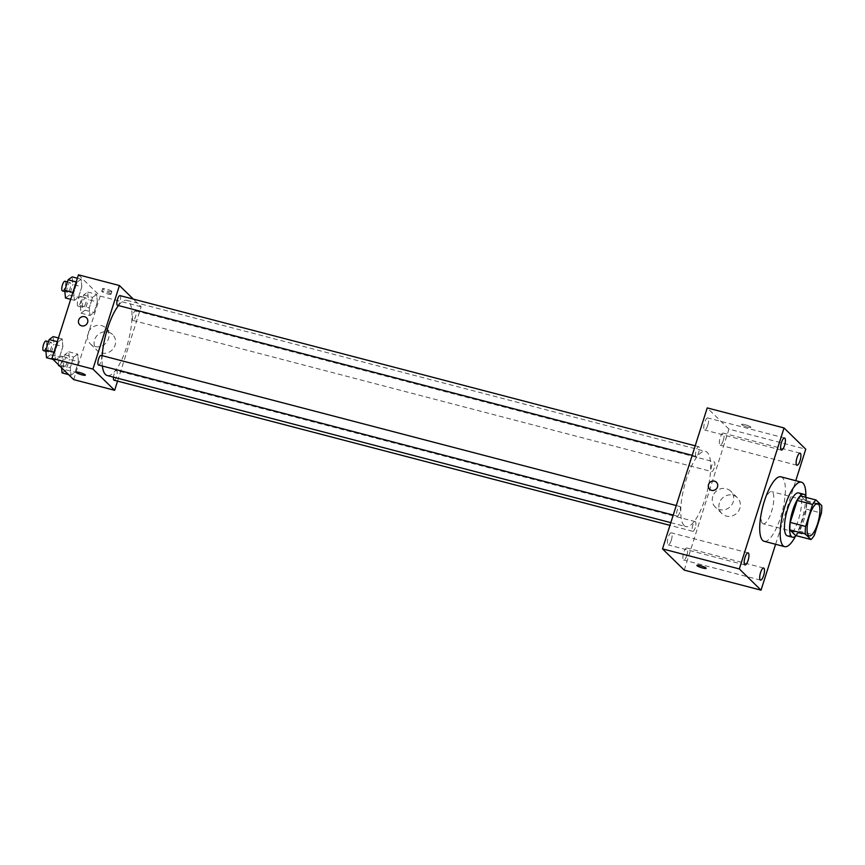 <?xml version="1.0" encoding="UTF-8"?>
<svg xmlns="http://www.w3.org/2000/svg" width="865" height="865" viewBox="0 0 865 865"><rect width="100%" height="100%" fill="white"/><g stroke="black" fill="none" stroke-linecap="round" stroke-linejoin="round"><path stroke-width="0.65" stroke-dasharray="4.33 3.24" d="M762.454 523.39A16.651 5.017 -75.4 0 1 762.941 505.084A16.651 5.017 -75.4 0 1 771.623 491.612A16.651 5.017 -75.4 0 1 772.272 508.988A16.651 5.017 -75.4 0 1 763.211 523.833A16.651 5.017 -75.4 0 1 762.454 523.39M795.616 535.511A21.495 6.477 -75.4 0 0 799.076 531.045L806.039 509.063A21.495 6.477 -75.4 0 0 806.385 501.57L800.666 495.98M796.103 535.63A22.209 6.693 104.6 0 0 804.623 517.432A22.209 6.693 104.6 0 0 806.094 497.397M798.633 492.92A22.209 6.693 -75.4 0 1 799.498 516.102A22.209 6.693 -75.4 0 1 787.42 535.889M806.039 509.063L821.404 513.075M799.076 531.045L814.441 535.057M806.385 501.57L821.75 505.582M805.856 496.672A33.303 10.034 -75.4 0 1 795.551 536.149M780.954 476.831A33.303 10.034 -75.4 0 1 782.252 511.593A33.303 10.034 -75.4 0 1 764.13 541.285M775.602 544.28L795.768 480.702M723.237 440.653A6.239 1.881 -75.4 0 1 720.134 445.194A6.239 1.881 -75.4 0 1 719.885 438.685A6.239 1.881 -75.4 0 1 723.281 433.116A6.239 1.881 -75.4 0 1 723.237 440.653M686.799 555.525A6.239 1.881 -75.4 0 1 683.696 560.066A6.239 1.881 -75.4 0 1 683.447 553.557A6.239 1.881 -75.4 0 1 686.842 547.999A6.239 1.881 -75.4 0 1 686.799 555.525M671.262 540.344A6.239 1.881 -75.4 0 1 668.158 544.885A6.239 1.881 -75.4 0 1 667.921 538.376A6.239 1.881 -75.4 0 1 671.316 532.818A6.239 1.881 -75.4 0 1 671.262 540.344M707.7 425.472A6.239 1.881 -75.4 0 1 704.597 430.013A6.239 1.881 -75.4 0 1 704.359 423.504A6.239 1.881 -75.4 0 1 707.754 417.936A6.239 1.881 -75.4 0 1 707.7 425.472M684.226 570.111L728.946 429.127L805.758 449.184M719.388 502.965A11.104 10.434 -45.7 0 0 721.875 513.572A11.104 10.434 -45.7 0 0 737.088 512.923A11.104 10.434 -45.7 0 0 737.391 497.699A11.104 10.434 -45.7 0 0 719.388 502.965M712.771 496.499A11.104 10.434 -45.7 0 0 715.258 507.106A11.104 10.434 -45.7 0 0 730.471 506.457A11.104 10.434 -45.7 0 0 730.774 491.233A11.104 10.434 -45.7 0 0 712.771 496.499M709.635 489.212L709.635 489.212A4.855 4.563 -45.7 0 0 716.296 488.93A4.855 4.563 -45.7 0 0 716.425 482.27L716.425 482.27M696.898 565.375L696.898 565.375A4.855 0.789 17.6 0 1 701.764 566.099A4.855 0.789 17.6 0 1 706.154 568.316L706.154 568.316M728.946 429.127L707.224 407.902M750.734 427.04A4.855 0.789 -162.4 0 0 745.771 424.899A4.855 0.789 -162.4 0 0 741.619 424.401A4.855 0.789 -162.4 0 0 746.008 426.618A4.855 0.789 -162.4 0 0 750.885 427.332A4.855 0.789 -162.4 0 0 750.734 427.04A4.855 0.789 -162.4 0 0 745.771 424.899A4.855 0.789 -162.4 0 0 741.619 424.401A4.855 0.789 -162.4 0 0 746.008 426.618A4.855 0.789 -162.4 0 0 750.874 427.342A4.855 0.789 -162.4 0 0 750.734 427.04M714.187 467.922A4.995 1.503 -75.4 0 1 711.7 471.566A4.995 1.503 -75.4 0 1 711.473 471.425A4.995 1.503 -75.4 0 1 711.625 465.932A4.995 1.503 -75.4 0 1 714.231 461.888A4.995 1.503 -75.4 0 1 714.187 467.922M679.706 512.48A4.995 1.503 -75.4 0 1 677.219 516.113A4.995 1.503 -75.4 0 1 676.992 515.983A4.995 1.503 -75.4 0 1 677.133 510.491A4.995 1.503 -75.4 0 1 679.739 506.447A4.995 1.503 -75.4 0 1 679.706 512.48M695.936 456.244A4.995 1.503 -75.4 0 1 696.087 450.752A4.995 1.503 -75.4 0 1 698.693 446.708A4.995 1.503 -75.4 0 1 698.888 451.93A4.995 1.503 -75.4 0 1 696.174 456.385A4.995 1.503 -75.4 0 1 695.936 456.244M695.233 527.661A4.995 1.503 -75.4 0 1 692.757 531.294A4.995 1.503 -75.4 0 1 692.562 526.082A4.995 1.503 -75.4 0 1 695.276 521.627A4.995 1.503 -75.4 0 1 695.503 521.757A4.995 1.503 -75.4 0 1 695.233 527.661M684.129 525.552A38.86 11.71 -75.4 0 1 685.264 482.854A38.86 11.71 -75.4 0 1 705.537 451.411A38.86 11.71 -75.4 0 1 707.051 491.958A38.86 11.71 -75.4 0 1 685.902 526.601A38.86 11.71 -75.4 0 1 684.129 525.552M102.362 366.025A38.86 11.71 -75.4 0 1 102.2 355.656M118.473 305.55A38.86 11.71 -75.4 0 1 126.852 300.317A38.86 11.71 -75.4 0 1 128.366 340.875A38.86 11.71 -75.4 0 1 107.217 375.518M114.061 380.211A4.995 1.503 104.6 0 0 116.667 376.167A4.995 1.503 104.6 0 0 116.818 370.674A4.995 1.503 104.6 0 0 116.591 370.544A4.995 1.503 104.6 0 0 113.466 377.151M120.008 295.625A4.995 1.503 -75.4 0 1 120.203 300.836A4.995 1.503 -75.4 0 1 117.478 305.291M101.054 355.364A4.995 1.503 -75.4 0 1 101.248 360.575A4.995 1.503 -75.4 0 1 98.534 365.03M132.788 320.342A4.995 1.503 -75.4 0 1 132.929 314.849A4.995 1.503 -75.4 0 1 135.535 310.805A4.995 1.503 -75.4 0 1 135.729 316.017A4.995 1.503 -75.4 0 1 133.015 320.472A4.995 1.503 -75.4 0 1 132.788 320.342M117.564 381.119L141.146 306.761L133.307 299.095M97.356 301.993L96.653 294.392L92.598 297.344L89.257 307.897L89.96 315.498L94.004 312.546L97.356 301.993L96.653 294.392L92.598 297.344L89.257 307.897L89.96 315.498L94.004 312.546L97.356 301.993L88.392 299.647L87.689 292.056L83.645 295.008L80.294 305.561L80.996 313.152L85.051 310.2L88.392 299.647M62.875 346.541L62.172 338.95L58.117 341.902L54.776 352.455L55.479 360.045L59.523 357.094L62.875 346.541L62.172 338.95L58.117 341.902L54.776 352.455L55.479 360.045L59.523 357.094L62.875 346.541L53.911 344.205L53.208 336.604M73.676 379.605L100.178 296.068L78.456 274.832M81.818 286.812L81.115 279.211L77.072 282.163L73.72 292.716L74.422 300.317L78.477 297.365L81.818 286.812L81.115 279.211L77.072 282.163L73.72 292.716L74.422 300.317L78.477 297.365L81.818 286.812L72.865 284.466L72.163 276.876M78.412 361.721L77.709 354.131L73.655 357.083L70.303 367.636L71.006 375.226L75.06 372.274L78.412 361.721L77.709 354.131L73.655 357.083L70.303 367.636L71.006 375.226L75.06 372.274L78.412 361.721L69.449 359.386L68.746 351.785L64.691 354.747L61.35 365.289L61.577 367.787M100.178 296.068L141.146 306.761M101.54 352.963A11.104 10.434 -45.7 0 0 113.975 347.654A11.104 10.434 -45.7 0 0 112.612 334.582A11.104 10.434 -45.7 0 0 97.388 335.231A11.104 10.434 -45.7 0 0 97.096 350.455A11.104 10.434 -45.7 0 0 101.54 352.963M111.726 291.3A4.855 0.789 -162.4 0 0 106.763 289.159A4.855 0.789 -162.4 0 0 102.611 288.661A4.855 0.789 -162.4 0 0 107.001 290.878A4.855 0.789 -162.4 0 0 111.866 291.602A4.855 0.789 -162.4 0 0 111.726 291.3M76.109 372.199L76.109 372.199A4.855 0.789 17.6 0 1 80.975 372.923A4.855 0.789 17.6 0 1 85.365 375.14L85.365 375.14M110.882 293.927A4.855 0.789 -162.4 0 0 105.919 291.797A4.855 0.789 -162.4 0 0 101.778 291.289A4.855 0.789 -162.4 0 0 106.168 293.505A4.855 0.789 -162.4 0 0 111.034 294.23A4.855 0.789 -162.4 0 0 110.882 293.927M94.923 346.497A11.104 10.434 -45.7 0 0 107.368 341.188A11.104 10.434 -45.7 0 0 105.995 328.116A11.104 10.434 -45.7 0 0 90.771 328.765A11.104 10.434 -45.7 0 0 90.479 343.989A11.104 10.434 -45.7 0 0 94.923 346.497M86.522 317.812L86.522 317.812A4.855 4.563 134.3 0 1 81.678 325.856A4.855 4.563 134.3 0 1 79.731 324.764L79.731 324.764M62.053 372.891L66.097 369.939L69.449 359.386M63.902 367.041A4.995 1.503 -75.4 0 1 64.053 361.548A4.995 1.503 -75.4 0 1 66.659 357.505A4.995 1.503 -75.4 0 1 66.854 362.716A4.995 1.503 -75.4 0 1 64.129 367.171A4.995 1.503 -75.4 0 1 63.902 367.041M68.746 351.785L77.709 354.131M64.691 354.747L73.655 357.083M61.35 365.289L70.303 367.636M68.53 374.588L71.006 375.226M66.097 369.939L75.06 372.274M58.398 364.673A4.995 1.503 -75.4 0 1 59.285 359.137A4.995 1.503 -75.4 0 1 61.534 356.164A4.995 1.503 -75.4 0 1 61.729 361.386A4.995 1.503 -75.4 0 1 59.015 365.841M82.856 307.302A4.995 1.503 -75.4 0 1 82.997 301.82A4.995 1.503 -75.4 0 1 85.603 297.776A4.995 1.503 -75.4 0 1 85.797 302.988A4.995 1.503 -75.4 0 1 83.083 307.443A4.995 1.503 -75.4 0 1 82.856 307.302M87.689 292.056L96.653 294.392M83.645 295.008L92.598 297.344M80.294 305.561L89.257 307.897M80.996 313.152L89.96 315.498M85.051 310.2L94.004 312.546M77.731 305.972A4.995 1.503 -75.4 0 1 77.882 300.479A4.995 1.503 -75.4 0 1 80.488 296.436A4.995 1.503 -75.4 0 1 80.683 301.647A4.995 1.503 -75.4 0 1 77.958 306.102A4.995 1.503 -75.4 0 1 77.731 305.972M46.515 357.71L50.559 354.758L53.911 344.205M48.375 351.86A4.995 1.503 -75.4 0 1 48.516 346.368A4.995 1.503 -75.4 0 1 51.122 342.324A4.995 1.503 -75.4 0 1 51.316 347.535A4.995 1.503 -75.4 0 1 48.602 351.99A4.995 1.503 -75.4 0 1 48.375 351.86M58.431 337.966L62.172 338.95M57.252 341.675L58.117 341.902M53.9 352.228L54.776 352.455M53.003 359.407L55.479 360.045M50.559 354.758L59.523 357.094M46.007 340.994A4.995 1.503 -75.4 0 1 46.202 346.205A4.995 1.503 -75.4 0 1 43.477 350.66M65.459 297.971L69.514 295.019L72.865 284.466M67.319 292.121A4.995 1.503 -75.4 0 1 67.47 286.639A4.995 1.503 -75.4 0 1 70.076 282.596A4.995 1.503 -75.4 0 1 70.27 287.807A4.995 1.503 -75.4 0 1 67.546 292.262A4.995 1.503 -75.4 0 1 67.319 292.121M77.374 278.238L81.115 279.211M76.196 281.936L77.072 282.163M72.855 292.489L73.72 292.716M70.681 299.333L74.422 300.317M69.514 295.019L78.477 297.365M64.951 281.255A4.995 1.503 -75.4 0 1 65.145 286.466A4.995 1.503 -75.4 0 1 62.431 290.921M817.717 503.646L771.623 491.612M809.305 535.868L763.211 523.833M800.103 453.174L723.281 433.116M796.946 465.251L720.134 445.194M763.665 568.046L686.842 547.999M760.508 580.123L683.696 560.066M748.128 552.865L671.316 532.818M744.981 564.942L668.158 544.885M784.566 437.993L707.754 417.936M781.419 450.07L704.597 430.013M737.391 497.699L730.774 491.233M721.875 513.572L715.258 507.106M670.818 522.665L685.902 526.601M126.852 300.317L705.537 451.411M695.276 521.627L116.591 370.544M692.757 531.294L669.964 525.347M692.173 455.336L696.174 456.385M695.201 445.799L698.693 446.708M673.219 515.075L677.219 516.113M676.246 505.538L679.739 506.447M133.015 320.472L711.7 471.566M135.535 310.805L714.231 461.888M111.034 294.23L111.866 291.602M101.778 291.289L102.611 288.661M90.479 343.989L97.096 350.455M105.995 328.116L112.612 334.582M59.793 366.036L64.129 367.171M61.534 356.164L66.659 357.505M77.958 306.102L83.083 307.443M80.488 296.436L85.603 297.776M45.921 351.298L48.602 351.99M48.505 341.643L51.122 342.324M64.875 291.559L67.546 292.262M67.448 281.904L70.076 282.596"/><path stroke-width="1.3" d="M808.537 535.424A16.651 5.017 -75.4 0 1 809.024 517.119A16.651 5.017 -75.4 0 1 817.717 503.646A16.651 5.017 -75.4 0 1 818.366 521.022A16.651 5.017 -75.4 0 1 809.305 535.868A16.651 5.017 -75.4 0 1 808.537 535.424M814.441 535.057L821.404 513.075A21.495 6.477 -75.4 0 0 821.75 505.582L816.03 499.992A21.495 6.477 -75.4 0 0 812.581 504.457L805.607 526.428A21.495 6.477 -75.4 0 0 805.272 533.932L810.981 539.522A21.495 6.477 -75.4 0 0 814.441 535.057M812.581 504.457L797.216 500.446L790.242 522.417L805.607 526.428M805.272 533.932L789.907 529.921L795.616 535.511L810.981 539.522M789.907 529.921A21.495 6.477 -75.4 0 1 790.242 522.417M797.216 500.446A21.495 6.477 -75.4 0 1 800.666 495.98L816.03 499.992M806.094 497.397A22.209 6.693 104.6 0 0 803.758 494.261A22.209 6.693 104.6 0 0 792.718 510.437A22.209 6.693 104.6 0 0 792.535 537.23A22.209 6.693 104.6 0 0 796.103 535.63M792.535 537.23L787.42 535.889A22.209 6.693 -75.4 0 1 786.404 535.294A22.209 6.693 -75.4 0 1 787.593 509.096A22.209 6.693 -75.4 0 1 798.633 492.92L803.758 494.261M795.551 536.149A33.303 10.034 -75.4 0 1 784.609 546.637A33.303 10.034 -75.4 0 1 783.085 545.739A33.303 10.034 -75.4 0 1 784.058 509.139A33.303 10.034 -75.4 0 1 801.433 482.183A33.303 10.034 -75.4 0 1 805.856 496.672M784.609 546.637L764.13 541.285A33.303 10.034 -75.4 0 1 762.606 540.387A33.303 10.034 -75.4 0 1 763.579 503.787A33.303 10.034 -75.4 0 1 780.954 476.831L801.433 482.183M800.049 460.699A6.239 1.881 -75.4 0 1 796.946 465.251A6.239 1.881 -75.4 0 1 796.708 458.742A6.239 1.881 -75.4 0 1 800.103 453.174A6.239 1.881 -75.4 0 1 800.049 460.699M763.611 575.582A6.239 1.881 -75.4 0 1 760.508 580.123A6.239 1.881 -75.4 0 1 760.27 573.614A6.239 1.881 -75.4 0 1 763.665 568.046A6.239 1.881 -75.4 0 1 763.611 575.582M748.084 560.401A6.239 1.881 -75.4 0 1 744.981 564.942A6.239 1.881 -75.4 0 1 744.733 558.433A6.239 1.881 -75.4 0 1 748.128 552.865A6.239 1.881 -75.4 0 1 748.084 560.401M784.523 445.518A6.239 1.881 -75.4 0 1 781.419 450.07A6.239 1.881 -75.4 0 1 781.171 443.561A6.239 1.881 -75.4 0 1 784.566 437.993A6.239 1.881 -75.4 0 1 784.523 445.518M795.768 480.702L805.758 449.184L784.036 427.948L739.316 568.932L761.038 590.168L775.602 544.28M784.036 427.948L707.224 407.902L662.504 548.875L684.226 570.111L761.038 590.168M662.504 548.875L739.316 568.932M716.425 482.27A4.855 4.563 -45.7 0 0 709.03 483.492A4.855 4.563 -45.7 0 0 716.296 488.93A4.855 4.563 -45.7 0 0 714.479 481.178A4.855 4.563 -45.7 0 0 709.635 489.212M706.154 568.316A4.855 0.789 17.6 0 1 702.002 567.808A4.855 0.789 17.6 0 1 697.049 565.678A4.855 0.789 17.6 0 1 696.898 565.375A4.855 0.789 17.6 0 1 701.764 566.099A4.855 0.789 17.6 0 1 706.154 568.316A4.855 0.789 17.6 0 1 702.012 567.818A4.855 0.789 17.6 0 1 697.049 565.678A4.855 0.789 17.6 0 1 696.898 565.375M670.818 522.665L107.217 375.518A38.86 11.71 -75.4 0 1 105.444 374.469A38.86 11.71 -75.4 0 1 102.362 366.025M102.2 355.656A38.86 11.71 -75.4 0 1 118.473 305.55M113.466 377.151A4.995 1.503 104.6 0 0 114.061 380.211L669.964 525.347M692.173 455.336L117.478 305.291A4.995 1.503 -75.4 0 1 117.251 305.161A4.995 1.503 -75.4 0 1 117.402 299.668A4.995 1.503 -75.4 0 1 120.008 295.625L695.201 445.799M673.219 515.075L98.534 365.03A4.995 1.503 -75.4 0 1 98.307 364.9A4.995 1.503 -75.4 0 1 98.448 359.407A4.995 1.503 -75.4 0 1 101.054 355.364L676.246 505.538M133.307 299.095L119.424 285.526L92.923 369.074L114.645 390.31L117.564 381.119M92.923 369.074L51.954 358.38L78.456 274.832L119.424 285.526M81.678 325.856A4.855 4.563 134.3 0 1 79.861 318.093A4.855 4.563 134.3 0 1 87.116 323.532A4.855 4.563 134.3 0 1 81.678 325.856M51.954 358.38L73.676 379.605L114.645 390.31M85.365 375.14A4.855 0.789 17.6 0 1 81.213 374.632A4.855 0.789 17.6 0 1 76.261 372.501A4.855 0.789 17.6 0 1 76.109 372.21A4.855 0.789 17.6 0 1 80.975 372.923A4.855 0.789 17.6 0 1 85.365 375.14A4.855 0.789 17.6 0 1 81.224 374.642A4.855 0.789 17.6 0 1 76.261 372.501A4.855 0.789 17.6 0 1 76.109 372.199M79.731 324.764A4.855 4.563 134.3 0 1 79.861 318.093A4.855 4.563 134.3 0 1 86.522 317.812M61.577 367.787L62.053 372.891L68.53 374.588M59.793 366.036L59.015 365.841A4.995 1.503 -75.4 0 1 58.788 365.7A4.995 1.503 -75.4 0 1 58.398 364.673M58.431 337.966L53.208 336.604L49.164 339.567L45.813 350.109L46.515 357.71L53.003 359.407M49.164 339.567L57.252 341.675M45.813 350.109L53.9 352.228M45.921 351.298L43.477 350.66A4.995 1.503 -75.4 0 1 43.25 350.52A4.995 1.503 -75.4 0 1 43.401 345.038A4.995 1.503 -75.4 0 1 46.007 340.994L48.505 341.643M77.374 278.238L72.163 276.876L68.108 279.828L64.756 290.381L65.459 297.971L70.681 299.333M68.108 279.828L76.196 281.936M64.756 290.381L72.855 292.489M64.875 291.559L62.431 290.921A4.995 1.503 -75.4 0 1 62.204 290.791A4.995 1.503 -75.4 0 1 62.345 285.299A4.995 1.503 -75.4 0 1 64.951 281.255L67.448 281.904"/></g></svg>
